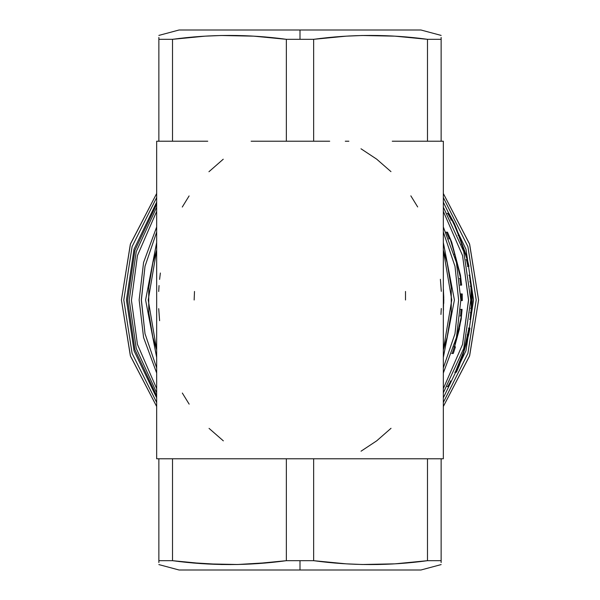 <?xml version="1.0" encoding="UTF-8"?>
<svg xmlns="http://www.w3.org/2000/svg" width="600" height="600" viewBox="0 0 600 600"><rect width="100%" height="100%" fill="white"/><g stroke="black" fill="none" stroke-linecap="round" stroke-linejoin="round"><path stroke-width="0.9" d="M443.34 402.465L467.91 353.4L476.197 300L467.91 246.6L443.34 197.535L467.91 246.6L476.197 300L467.91 353.4L443.34 402.465M443.34 193.5L469.665 244.305L478.575 300L469.665 355.695L443.34 406.5L469.665 355.695L478.575 300L469.665 244.305L443.34 193.5L469.537 243.915L478.575 300L469.537 356.085L443.34 406.5M443.34 397.845L465.952 350.79L473.55 300L465.952 249.21L443.34 202.155M156.66 402.465L132.09 353.4L123.802 300L132.09 246.6L156.66 197.535L132.09 246.6L123.802 300L132.09 353.4L156.66 402.465M156.66 202.155L134.047 249.21L126.45 300L134.047 350.79L156.66 397.845M156.66 406.5L130.335 355.695L121.425 300L130.335 244.305L156.66 193.5L130.335 244.305L121.425 300L130.335 355.695L156.66 406.5L130.462 356.085L121.425 300L130.462 243.915L156.66 193.5M443.34 357.428L454.418 300L443.34 242.572L454.418 300L443.34 357.428M443.34 232.08L454.995 266.303L458.618 300L454.995 333.697L443.34 367.92L454.995 333.697L458.618 300L454.995 266.303L443.34 232.08M156.66 242.572L145.583 300L156.66 357.428L145.583 300L156.66 242.572M156.66 367.92L145.005 333.697L141.382 300L145.005 266.303L156.66 232.08L145.005 266.303L141.3 300L145.005 333.697L156.66 367.92M156.66 311.04L156.66 288.96L156.66 311.04M156.66 349.875L152.873 337.252L148.748 312.532L148.748 287.475L152.873 262.748L156.66 250.125L148.23 300L156.66 349.875M443.34 250.125L447.127 262.748L451.252 287.468L451.252 312.525L447.127 337.252L443.34 349.875L451.77 300L443.34 250.125M131.4 300L137.445 344.423L156.66 388.612L137.445 344.423L131.4 300M443.34 388.612L462.555 344.423L468.6 300L462.555 255.577L443.34 211.388L462.555 255.577L468.518 300L462.555 344.423L443.34 388.612M156.66 211.388L137.445 255.577L131.483 300L137.445 255.577L156.66 211.388M460.065 315.99L461.43 315.99L460.065 315.99L461.43 315.99L459.93 325.327L457.905 334.53L455.362 343.553L454.853 343.553M451.71 353.475L453.285 353.475L451.71 353.475M453.885 346.86L454.395 346.86M462.075 309.375L460.59 309.375L462.075 309.375L461.19 319.298L454.553 346.86L455.43 346.86L454.553 346.86L459.502 328.657M460.748 293.933L461.243 293.933L460.748 293.933M462.232 293.933L461.243 293.933L462.232 293.933L462.345 300.555L461.355 300.555L462.345 300.555M460.86 300.555L461.355 300.555L460.86 300.555M460.17 285.112L461.662 285.112L460.17 285.112M460.44 275.19L451.673 242.115L460.44 275.19L461.662 285.112L460.665 285.112L459.915 278.498L459.42 278.498M455.963 258.653L455.46 258.653L455.963 258.653M445.868 232.192L446.415 232.192L445.868 232.192M447.502 232.192L446.415 232.192L447.502 232.192L451.673 242.115M448.77 238.808L450.143 238.808L448.77 238.808L450.143 238.808L453.368 249.022L454.732 254.243L454.215 254.243M456.562 263.062L457.065 263.062L459.653 273.3L460.702 278.498L459.915 278.498L460.702 278.498L454.732 254.243L450.143 238.808L449.295 238.808L446.415 232.192M447.893 386.558L450.982 381.045L450.308 381.045L450.862 381.045L448.822 384.728L447.772 386.558L447.202 386.558L447.893 386.558L450.862 381.045L447.893 386.558M463.222 353.475L455.28 372.225L464.16 350.168L463.23 350.168L464.16 350.168L467.7 334.733L467.197 334.733L467.7 334.733L468.93 328.118L468.435 328.118L468.93 328.118L465.248 346.86L469.935 328.118L465.248 346.86L468.93 328.118L469.935 328.118L468.705 334.733L464.362 350.168L459.263 365.603L456.375 372.225L462.81 355.41L468.705 334.733L469.935 328.118L468.93 328.118L464.16 350.168L457.252 367.822L455.28 372.225L454.74 372.225L456.375 372.225L463.222 353.475L456.375 372.225L454.74 372.225L455.28 372.225L460.793 359.91M472.095 292.83L470.528 281.025L469.447 275.19L468.952 275.19L469.447 275.19L470.287 281.805L469.793 281.805L470.287 281.805L470.955 286.215L470.205 286.215L470.955 286.215L471.39 293.558L471.308 308.272L470.565 308.272L471.308 308.272L470.783 312.683L470.295 312.683L470.783 312.683L470.168 319.298L469.673 319.298L470.168 319.298L471.053 313.447L472.237 298.71L472.095 292.83L472.237 301.657L470.168 319.298L471.308 308.272L470.955 286.215L469.447 275.19L472.095 292.83M465.952 259.755L466.463 259.755L466.972 261.952L467.918 266.37L467.423 266.37L468.93 266.37L467.423 266.37L468.93 266.37L466.65 256.447L456.51 228.772L454.26 223.365L448.92 213.442L447.202 213.442L447.772 213.442L449.033 215.632L451.455 220.058L450.9 220.058L452.332 220.058L450.9 220.058L452.332 220.058L456.697 230.25L458.64 235.5L458.115 235.5L458.64 235.5L459.803 238.417L461.947 244.32L461.43 244.32L461.947 244.32L465.645 254.528L467.265 259.755L465.952 259.755M455.43 346.86L453.285 353.475L452.235 353.475L455.362 343.553L461.43 315.99L460.56 315.99L461.077 309.375M461.355 300.555L461.243 293.933M471.442 307.17L472.14 297.24L471.12 287.317L471.442 307.17L471.12 287.317L472.14 297.24L471.57 297.24L472.14 297.24L471.442 307.17M466.463 259.755L467.265 259.755L458.64 235.5L452.332 220.058L451.455 220.058L447.772 213.442L448.92 213.442L454.26 223.365L466.65 256.447L468.93 266.37L467.918 266.37L466.463 259.755M156.66 395.775L134.903 349.627L127.605 300L134.903 250.373L156.66 204.225M156.907 458.775L158.865 458.775L158.865 560.685L172.507 560.685C210.465 565.852 248.407 565.852 286.358 560.685L253.83 563.842L237.585 564.502L205.042 563.842L172.507 560.685L172.507 458.775L286.358 458.775L286.358 560.685L300 560.685L300 570L179.07 570L420.93 570L300 570L420.93 570L300 570L420.93 570L300 570L300 560.685L313.642 560.685L313.642 458.775L427.493 458.775L427.493 560.685L441.135 560.685L441.135 458.775L443.092 458.775M441.135 35.415L420.93 30L180.352 30M443.768 297.99L443.737 296.543M443.737 303.457L443.783 299.228M443.46 309.615L443.34 288.75L443.745 296.79L443.377 310.8M443.415 289.702L443.46 290.385M443.783 299.235L443.783 300.772M443.745 296.798L443.745 303.082M443.34 311.257L443.49 309.157M443.49 290.843L443.34 288.743M361.043 451.192L376.74 440.805L391.035 428.295M440.955 314.445L441.293 308.505M441.293 291.353L440.393 279.293M417.675 206.955L410.842 195.847M390.96 171.63L376.657 159.135L360.99 148.778M441.135 562.553L441.135 560.685L427.493 560.685L394.965 563.842L362.423 564.502L346.178 563.842L313.642 560.685C351.6 565.852 389.543 565.852 427.493 560.685L441.135 560.685L441.135 458.775L427.493 458.775L441.135 458.775C444.075 458.775 444.075 458.775 441.135 458.775C444.075 458.775 444.075 458.775 441.135 458.775M188.843 562.553L221.28 564.502L237.577 564.502L270.022 562.553M158.865 458.775C155.925 458.775 155.925 458.775 158.865 458.775C155.925 458.775 155.925 458.775 158.865 458.775L172.507 458.775L158.865 458.775L158.865 560.685L172.507 560.685L158.865 560.685L158.865 562.553M427.493 560.685L427.493 458.775L313.642 458.775L313.642 560.685L286.358 560.685L286.358 458.775L313.642 458.775L172.507 458.775L172.507 560.685M171.188 458.775L172.507 458.775M286.358 458.775L309.968 458.775M427.493 458.775L428.812 458.775M223.245 159.21L208.942 171.727M189.097 195.938L182.28 207.045M160.365 273.015L159.593 279.397M159.045 285.562L158.708 291.495M158.708 308.647L159.608 320.7M182.325 393.045L189.157 404.145M209.048 428.377L223.35 440.865M158.865 37.447L158.865 141.225L207.743 141.225L172.507 141.225L172.507 39.315L205.042 36.157L221.288 35.498L253.83 36.157L286.358 39.315L286.358 141.225L254.708 141.225M251.123 141.225L313.642 141.225L313.642 39.315L346.178 36.157L362.423 35.498L394.965 36.157L427.493 39.315L427.493 141.225L392.257 141.225L441.135 141.225L441.135 37.447M345.285 141.225L348.877 141.225M193.417 141.225L171.188 141.225M163.71 141.225L158.865 141.225L158.865 39.315L172.507 39.315L172.507 141.225L156.907 141.225M329.707 141.225L270.293 141.225M443.092 141.225L427.493 141.225L427.493 39.315L441.135 39.315L441.135 141.225L436.29 141.225M428.812 141.225L406.582 141.225M441.135 39.315L427.493 39.315C389.543 34.148 351.6 34.148 313.642 39.315L300 39.315L300 30L420.93 30L179.07 30L300 30L300 39.315L286.358 39.315L313.642 39.315L313.642 141.225L286.358 141.225L286.358 39.315C248.407 34.148 210.465 34.148 172.507 39.315L158.865 39.315M158.865 141.225C155.925 141.225 155.925 141.225 158.865 141.225L207.743 141.225M286.358 141.225L313.642 141.225M392.257 141.225L441.135 141.225C444.075 141.225 444.075 141.225 441.135 141.225M405.502 300L405.502 291.457L405.502 300M194.153 300L194.498 291.457L194.153 300M300 570L420.93 570L300 570M300 30L420.93 30L300 30M156.66 207.188L136.238 251.61L129.233 300L136.238 348.39L156.66 392.812M443.34 392.812L463.763 348.39L470.768 300L463.763 251.61L443.34 207.188M443.34 373.013L456.42 337.545L460.86 300L456.42 262.462L443.34 226.987M156.66 226.987L143.58 262.455L139.14 300L143.58 337.538L156.66 373.013M420.93 570L441.135 564.585M179.07 570L158.865 564.585M179.07 30L158.865 35.415M443.34 458.775L443.34 141.225M156.66 458.775L156.66 141.225"/></g></svg>

